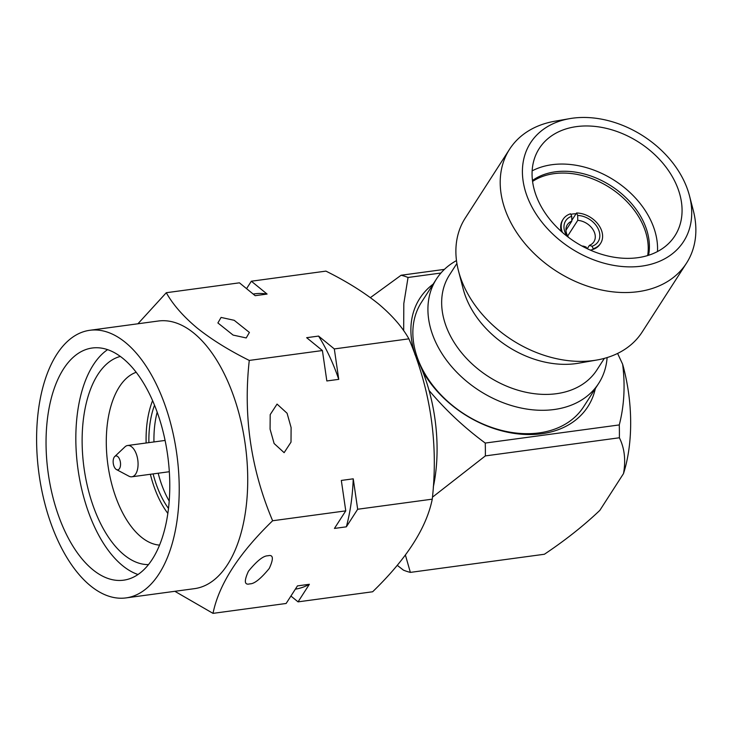 <?xml version="1.0" encoding="UTF-8"?>
<svg xmlns="http://www.w3.org/2000/svg" width="732" height="732" viewBox="0 0 732 732"><rect width="100%" height="100%" fill="white"/><g stroke="black" fill="none" stroke-linecap="round" stroke-linejoin="round"><path stroke-width="1.1" d="M607.112 357.564A96.45 70.739 -147.2 0 1 606.855 360.309A96.45 70.739 -147.2 0 1 598.703 383.348L583.642 406.745A96.45 70.739 -147.2 0 1 501.576 430.379A96.45 70.739 -147.2 0 1 420.635 365.616A96.45 70.739 -147.2 0 1 413.287 325.374A96.45 70.739 -147.2 0 1 421.44 302.325L436.501 278.938A96.45 70.739 -147.2 0 1 456.484 260.601M415.428 355.386A99.955 73.319 -147.2 0 1 433.152 284.135M246.556 288.646L251.341 281.216L325.932 271.124C346.154 281.17 363.53 291.977 378.06 303.542C391.849 315.044 402.133 326.811 408.904 338.834C430.645 390.248 438.431 443.693 432.264 499.16C426.417 528.056 406.544 558.928 372.643 591.767L298.052 601.86L290.924 596.04M249.822 583.862C244.378 585.326 243.921 581.117 248.432 571.244C256.987 560.813 263.474 555.67 267.894 555.798C273.329 554.334 273.795 558.543 269.285 568.416C260.72 578.847 254.242 583.99 249.822 583.862L250.17 583.807M89.816 330.288L158.313 321.019A135.027 69.604 82.3 0 1 193.861 333.142A135.027 69.604 82.3 0 1 247.727 479.149A135.027 69.604 82.3 0 1 194.511 588.647L126.014 597.907A135.027 69.604 82.3 0 1 90.466 585.792A135.027 69.604 82.3 0 1 36.6 439.786A135.027 69.604 82.3 0 1 89.816 330.288A135.027 69.604 82.3 0 1 125.355 342.411A135.027 69.604 82.3 0 1 179.221 488.418A135.027 69.604 82.3 0 1 126.014 597.907M174.847 591.3L213.012 613.361C218.859 584.465 238.733 553.593 272.633 520.754C250.893 469.34 243.106 415.904 249.273 360.428C228.832 350.253 211.457 339.447 197.137 328.018C183.229 316.37 172.953 304.603 166.292 292.718L137.918 323.782M284.135 452.669L274.107 443.5L270.081 429.172L270.19 414.623L277.053 404.091L287.09 413.26L291.107 427.589L291.007 442.137L284.135 452.669M246.217 337.946L233.096 335.082L217.889 322.949L221.073 317.432L234.185 320.296L249.402 332.438L246.217 337.946M138.009 574.519A117.147 60.39 82.3 0 1 122.564 565.644A117.147 60.39 82.3 0 1 76.357 453.492A117.147 60.39 82.3 0 1 107.595 349.649M123.049 358.524A117.147 60.39 82.3 0 1 169.778 485.197A117.147 60.39 82.3 0 1 123.617 580.183A117.147 60.39 82.3 0 1 92.781 569.67A117.147 60.39 82.3 0 1 46.043 443.006A117.147 60.39 82.3 0 1 92.214 348.011A117.147 60.39 82.3 0 1 123.049 358.524M148.495 564.592A105.216 54.241 82.3 0 1 124.101 554.893A105.216 54.241 82.3 0 1 82.158 444.269A105.216 54.241 82.3 0 1 120.341 356.438M136.189 372.286A87.684 45.201 -97.7 0 0 106.36 446.804A87.684 45.201 -97.7 0 0 141.258 537.078A87.684 45.201 -97.7 0 0 159.567 545.102M167.848 513.416A77.162 39.775 82.3 0 1 150.371 474.281M146.135 442.997A77.162 39.775 82.3 0 1 152.585 400.633M114.723 456.539L124.962 446.859A15.784 8.134 82.3 0 1 127.624 445.504A15.784 8.134 82.3 0 1 136.939 455.899A15.784 8.134 82.3 0 1 135.722 473.97A15.784 8.134 82.3 0 1 131.861 476.788A15.784 8.134 82.3 0 1 128.924 476.193L116.489 469.578A7.018 3.614 82.3 0 1 113.369 464.024A7.018 3.614 82.3 0 1 114.192 457.189A7.018 3.614 82.3 0 1 114.723 456.539A7.018 3.614 82.3 0 1 119.664 459.44A7.018 3.614 82.3 0 1 119.508 468.59A7.018 3.614 82.3 0 1 116.489 469.578M587.256 248.715L589.425 245.357L592.069 246.263A19.288 14.146 32.8 0 0 598.282 229.043A19.288 14.146 32.8 0 0 577.694 215.437L577.758 220.35L567.684 236.006M589.425 245.357A15.784 11.575 32.8 0 0 593.881 241.807A15.784 11.575 32.8 0 0 594.018 231.449A15.784 11.575 32.8 0 0 577.758 220.35M565.955 230.251L571.802 221.155A15.784 11.575 32.8 0 0 567.346 224.715A15.784 11.575 32.8 0 0 567.208 235.073A15.784 11.575 32.8 0 0 568.526 237.378M581.867 245.97A15.784 11.575 32.8 0 0 583.468 246.162L586.112 247.068L586.771 248.487M532.567 181.435A71.901 52.731 -147.2 0 1 608.96 187.099A71.901 52.731 -147.2 0 1 647.921 253.803A71.901 52.731 -147.2 0 1 647.674 255.541M532.448 180.511A71.901 52.731 -147.2 0 1 609.253 184.757A71.901 52.731 -147.2 0 1 649.083 251.991A71.901 52.731 -147.2 0 1 648.561 255.267M532.146 170.867A80.666 59.164 -147.2 0 1 614.578 180.502A80.666 59.164 -147.2 0 1 657.473 251.552M532.42 167.774A80.666 59.164 -147.2 0 1 539.237 148.505A80.666 59.164 -147.2 0 1 627.049 135.695A80.666 59.164 -147.2 0 1 681.712 216.562A80.666 59.164 -147.2 0 1 674.895 235.832A80.666 59.164 -147.2 0 1 587.082 248.633A80.666 59.164 -147.2 0 1 532.42 167.774M691.319 219.701A91.043 66.777 -147.2 0 1 598.767 261.617A91.043 66.777 -147.2 0 1 522.813 164.636A91.043 66.777 -147.2 0 1 569.706 118.639A91.043 66.777 -147.2 0 1 689.471 195.737A91.043 66.777 -147.2 0 1 691.319 219.701M689.471 195.737L693.259 210.322A105.216 77.171 -147.2 0 1 695.4 238.019A105.216 77.171 -147.2 0 1 686.506 263.154A105.216 77.171 -147.2 0 1 571.966 279.853A105.216 77.171 -147.2 0 1 500.67 174.381A105.216 77.171 -147.2 0 1 509.563 149.246A105.216 77.171 -147.2 0 1 554.856 121.219L569.706 118.639M598.703 383.348A96.45 70.739 -147.2 0 1 493.707 398.666A96.45 70.739 -147.2 0 1 428.348 301.977A96.45 70.739 -147.2 0 1 436.501 278.938M604.358 358.369L596.909 369.925A87.684 64.315 -147.2 0 1 501.466 383.843A87.684 64.315 -147.2 0 1 442.046 295.948A87.684 64.315 -147.2 0 1 449.457 275.003L456.905 263.447M686.506 263.154L642.193 331.989A105.216 77.171 -147.2 0 1 596.9 360.016L578.527 363.209A87.684 64.315 -147.2 0 1 463.182 288.957L458.488 270.913A105.216 77.171 -147.2 0 1 456.356 243.216A105.216 77.171 -147.2 0 1 465.25 218.081L509.563 149.246M596.9 360.016A105.216 77.171 -147.2 0 1 458.488 270.913M571.802 221.155L571.738 216.242A19.288 14.146 32.8 0 0 567.163 236.335M583.377 246.775A19.288 14.146 32.8 0 0 586.112 247.068M590.257 250.088A22.271 16.333 32.8 0 0 592.7 249.52L593.213 248.724L592.069 246.263M593.213 248.724A22.271 16.333 32.8 0 0 600.633 243.308A22.271 16.333 32.8 0 0 597.797 223.864A22.271 16.333 32.8 0 0 576.551 212.985L571.793 220.369M577.694 215.437L576.551 212.985M561.298 231.449A22.271 16.333 32.8 0 1 562.661 220.003L563.173 219.197A22.271 16.333 32.8 0 1 570.594 213.79L571.738 216.242M563.173 219.197A22.271 16.333 32.8 0 0 562.405 232.419M592.7 249.52A22.271 16.333 32.8 0 0 600.112 244.113L600.633 243.308M576.029 213.781A22.271 16.333 32.8 0 0 570.859 214.366M157.179 412.171A71.901 37.067 -97.7 0 0 153.949 441.945M158.185 473.229A71.901 37.067 -97.7 0 0 169.202 501.063M168.497 508.456A71.901 37.067 82.3 0 1 153.116 473.906M148.889 442.631A71.901 37.067 82.3 0 1 154.534 405.235M353.236 478.82L357.673 509.252L346.355 526.82A149.063 76.842 -97.7 0 0 353.236 478.82L341.322 480.439L345.76 510.863L334.442 528.431L346.355 526.82M318.566 336.079L334.314 348.926L338.751 379.35A149.063 76.842 -97.7 0 0 318.566 336.079L306.653 337.69L322.4 350.537L326.838 380.96L338.751 379.35M251.341 281.216L267.089 294.063A149.063 76.842 -97.7 0 0 254.718 293.825L253.162 294.035M267.089 294.063L255.175 295.682L239.428 282.827L166.292 292.718M295.353 589.159A149.063 76.842 -97.7 0 0 309.371 584.282L298.052 601.86M213.012 613.361L286.139 603.47L297.457 585.893L309.371 584.282M272.633 520.754L345.76 510.863M357.673 509.252L432.264 499.16M249.273 360.428L322.4 350.537M334.314 348.926L408.904 338.834M405.409 555.066L410.368 572.387L544.398 554.252C565.351 540.234 583.834 525.603 599.837 510.369L623.499 473.604C625.915 460.108 624.533 448.158 619.382 437.773L485.353 455.908L433.106 496.68M410.368 572.387A150.81 77.738 82.3 0 1 403.442 570.146L397.266 565.333M414.898 354.38A115.738 59.658 82.3 0 1 429.053 390.43A115.738 59.658 82.3 0 1 433.298 487.027M370.392 297.631L401.109 275.241L444.397 269.385M429.053 390.43C445.504 410.012 464.234 427.561 485.252 443.061L619.272 424.926C624.213 405.738 625.338 385.508 622.639 364.243L617.598 353.437M622.639 364.243A115.738 59.658 82.3 0 1 623.499 473.604M619.272 424.926A150.81 77.738 82.3 0 1 619.382 437.773M485.252 443.061A150.81 77.738 82.3 0 1 485.353 455.908M401.109 275.241A150.81 77.738 82.3 0 1 408.044 277.474L403.817 303.515L403.671 330.718M440.929 273.027L408.044 277.474M595.354 388.555A99.955 73.319 -147.2 0 1 519.134 434.021A99.955 73.319 -147.2 0 1 422.547 371.005M127.624 445.504L165.093 440.435M131.861 476.788L169.321 471.719"/></g></svg>
